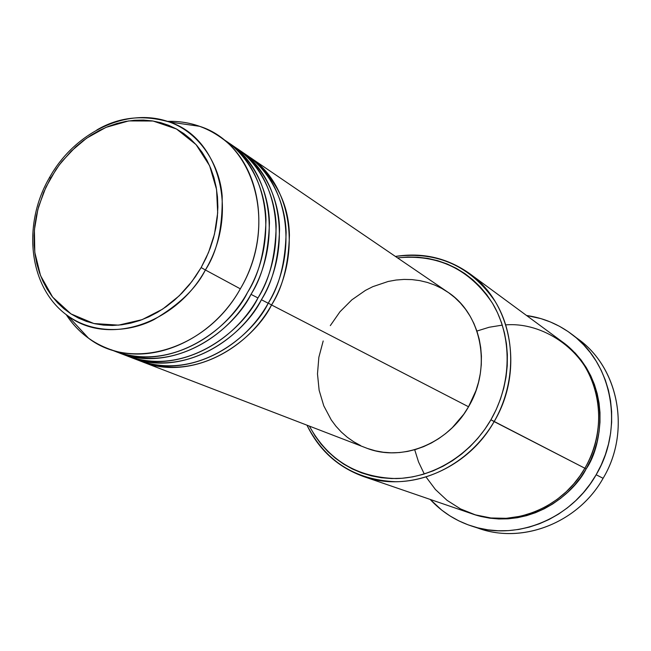 <?xml version="1.0" encoding="UTF-8"?>
<svg xmlns="http://www.w3.org/2000/svg" width="651" height="651" viewBox="0 0 651 651"><rect width="100%" height="100%" fill="white"/><g stroke="black" fill="none" stroke-linecap="round" stroke-linejoin="round"><path stroke-width="0.98" d="M49.566 177.471L50.607 178.179L59.274 164.923L71.081 151.252L86.583 138.199L105.975 127.376L128.678 120.923L153.075 121.021L176.511 129.012L196.073 144.612L209.622 165.761L216.563 189.457L217.678 212.893L214.472 234.189L208.532 252.466L201.143 267.569L205.382 269.978C217.133 252.157 222.723 227.5 222.17 196.016C219.835 165.273 200.126 132.796 169.317 121.989C142.829 114.421 118.669 117.082 96.828 129.98M268.277 303.097L271.548 304.969C257.202 335.273 201.346 384.603 140.494 361.085L142.374 361.834C185.177 379.492 243.922 354.705 271.548 304.969L468.533 406.769C492.107 367.465 481.732 314.042 447.717 292.071L249.659 157.135C291.225 183.761 302.569 252.824 271.548 304.969L268.277 303.097M134.814 358.815C196.106 384.293 253.8 334.044 268.196 303.236C299.338 250.871 287.994 181.556 246.306 154.857L239.527 150.235C281.444 177.072 292.804 246.916 261.401 299.729C246.875 330.423 190.369 380.412 129.012 356.658L130.941 357.432C174.086 375.245 233.432 350.092 261.401 299.729L268.196 303.236L261.401 299.729C272.525 282.542 278.579 259.041 279.564 229.225C279.027 199.955 265.006 166.623 237.802 149.087L239.527 150.235M123.185 354.331C184.99 380.103 243.384 329.162 257.959 297.946C289.5 244.914 278.123 174.81 236.101 147.899L229.152 143.163C271.41 170.212 282.794 240.862 251.001 294.35C236.28 325.443 179.115 376.115 117.245 352.134L119.223 352.923C162.717 370.883 222.675 345.364 251.001 294.35L257.959 297.946L251.001 294.35C262.263 276.944 268.407 253.149 269.441 222.968C268.944 193.347 254.818 159.658 227.378 141.991L229.152 143.163M111.272 349.742C173.589 375.806 232.708 324.149 247.47 292.527C279.401 238.811 268.017 167.893 225.637 140.771L218.508 135.913C261.132 163.181 272.525 234.645 240.325 288.832C277.92 226.288 255.233 143.668 199.645 126.318C189.376 122.689 178.651 121.037 167.47 121.371C186.219 120.866 203.234 125.716 218.508 135.913M426.071 477.012L435.397 489.479L447.017 500.31L460.542 508.919L475.393 514.868L490.878 517.976L506.291 518.318L521.012 516.162L534.593 511.946L546.726 506.152L557.289 499.268L566.272 491.725L573.759 483.872L579.903 475.971L584.85 468.232L490.919 419.781C470.608 454.894 433.086 477.818 396.199 478.566C356.968 477.476 328.014 459.988 309.355 426.096L315.1 435.991L321.098 444.12L327.876 451.566L335.395 458.231L343.573 464.049L352.337 468.964L361.622 472.911L371.33 475.848L381.372 477.736L391.658 478.55L402.074 478.273L412.522 476.89L422.898 474.416L433.102 470.86L443.014 466.262L452.535 460.656L461.559 454.097L469.998 446.651L477.761 438.392L484.759 429.4L490.919 419.781L496.176 409.625L500.473 399.039L503.768 388.142L506.03 377.043L507.235 365.862L507.373 354.714L506.445 343.72L504.476 332.986L501.482 322.619L497.502 312.74L492.587 303.423L486.802 294.773L480.194 286.871L472.846 279.784L464.838 273.566L456.245 268.293L447.164 263.98L437.684 260.685L427.902 258.414L417.909 257.186L407.795 257.007L397.517 257.877C437.871 253.898 469.542 269.058 492.555 303.358C512.41 336.543 512.06 383.122 490.919 419.781L494.133 421.596C516.088 383.561 516.064 335.11 494.923 301.087C470.421 265.958 437.252 251.074 395.409 256.437C422.662 252.165 447.424 257.91 469.697 273.656C511.979 303.22 524.275 371.29 494.133 421.596L584.85 468.232C610.378 425.795 599.156 367.669 562.09 341.661L469.697 273.656M575.647 337.316C618.084 365.252 631.82 430.669 603.095 478.306C630.852 432.15 619.085 369.019 579.26 339.944L572.139 334.5C612.436 363.917 624.301 427.91 596.153 474.75L603.095 478.306L596.153 474.75C571.139 519.327 515.877 541.266 471.731 526.089C455.521 520.727 441.663 511.832 430.156 499.407L441.785 510.164L450.028 515.958L458.841 520.873L468.15 524.852L477.867 527.847L487.9 529.833L498.153 530.76L508.529 530.622L518.92 529.418L529.214 527.139L539.321 523.803L549.127 519.449L558.517 514.111L567.412 507.829L575.712 500.676L583.32 492.726L590.156 484.051L596.153 474.75L601.239 464.912L605.373 454.642L608.498 444.055L610.597 433.257L611.639 422.361L611.623 411.481L610.548 400.731L608.441 390.226L605.316 380.07L601.223 370.354L596.21 361.191L590.327 352.655L583.638 344.835L576.225 337.804L568.16 331.611L559.534 326.322L550.429 321.985L540.932 318.616L526.545 315.491C543.308 317.883 558.509 324.214 572.139 334.5M584.891 468.167L586.16 468.899C574.174 493.58 528.693 532.518 472.691 514.013L480.739 516.438L489.707 518.172L498.861 518.977L508.114 518.823L517.382 517.724L526.561 515.665L535.561 512.679L544.293 508.773L552.658 503.996L560.576 498.389L567.965 492.01L574.735 484.922L580.822 477.191L586.16 468.899L584.891 468.167M414.703 449.735L418.544 461.966L424.281 474.001M330.317 325.614L339.977 311.748L351.833 299.859L365.463 290.379L372.795 286.668L388.175 281.468L396.077 280.036L404.035 279.417L411.961 279.605L419.781 280.622L427.43 282.453L434.827 285.089L441.907 288.507L448.596 292.681L454.813 297.58L460.517 303.163L465.628 309.371L470.103 316.15L473.887 323.433L476.939 331.156L479.234 339.244L480.723 347.61L481.414 356.17L481.276 364.845L480.316 373.544L478.542 382.17L475.962 390.641L468.533 406.769L271.548 304.969C282.542 288.002 288.499 264.794 289.426 235.32C288.808 203.12 274.991 176.69 247.966 156.02L249.659 157.135M199.645 126.318L169.317 121.989C219.607 137.825 239.584 212.983 205.382 269.978L240.325 288.832C211.64 340.514 151.056 366.415 107.203 348.293C90.123 341.531 76.46 330.301 66.199 314.604C72.285 323.978 79.748 331.864 88.577 338.243C132.047 371.827 207.205 349.213 240.325 288.832L205.382 269.978C175.225 324.987 107.195 346.08 67.761 315.768C93.191 334.093 128.434 332.783 153.913 319.641C179.155 304.758 196.317 288.206 205.382 269.978L201.143 267.569L195.43 276.667L189.002 285.211L181.938 293.113L174.313 300.29L166.208 306.67L157.713 312.195L148.9 316.809L139.884 320.471L130.745 323.14L121.574 324.816L112.477 325.467L103.533 325.109L94.826 323.742L86.453 321.407L78.486 318.111L71 313.912L64.058 308.843L57.727 302.975L52.064 296.36L47.108 289.068L42.909 281.175L39.491 272.753L36.879 263.891L35.105 254.663L34.169 245.158L34.072 235.467L34.82 225.669L36.399 215.855L38.8 206.115L45.928 187.195L55.962 169.569L61.959 161.44L75.662 146.906L83.247 140.64L91.23 135.107L99.546 130.379L108.123 126.497L116.879 123.495L125.741 121.411L134.627 120.264L143.456 120.085L152.139 120.874L160.602 122.632L168.747 125.35L176.511 129.012L183.81 133.593L190.564 139.045L196.708 145.344L202.176 152.407L206.904 160.187L210.834 168.609L213.935 177.593L216.156 187.049L217.475 196.879L217.873 206.985L217.336 217.271L215.88 227.622L213.504 237.94L210.232 248.104L206.098 258.016L201.143 267.569L191.882 281.558L179.22 295.814L162.652 309.119L142.138 319.649L118.555 325.142L93.899 323.539L71 313.912L52.65 297.116L40.533 275.593L34.796 252.328L34.405 229.827L37.831 209.646L43.609 192.427L50.607 178.179L49.46 177.422M119.223 352.923L127.067 355.942C170.326 373.804 229.876 348.529 257.959 297.946C269.294 280.483 275.365 256.567 276.179 226.182C275.438 196.382 260.603 162.66 232.57 145.621M107.203 348.293L115.251 351.394C158.86 369.41 219.029 343.761 247.47 292.527C258.952 274.828 265.12 250.602 265.982 219.843C265.258 189.677 250.31 155.597 222.015 138.435M471.731 526.089L480.259 528.84C523.892 543.845 578.438 522.24 603.095 478.306C577.64 523.786 520.271 545.009 476.044 527.375M562.757 342.157L575.167 353.037L581.115 360.036L586.339 367.669L590.791 375.863L594.42 384.529L597.179 393.595L599.042 402.969L599.978 412.547L599.978 422.239L599.042 431.947L597.162 441.565L594.371 450.997L590.693 460.143L586.16 468.899C602.753 445.715 613.136 380.192 562.757 342.157M363.404 476.475C337.779 467.117 318.966 450.02 306.971 425.176C325.354 461.014 354.893 479.86 395.58 481.732C433.81 481.602 473.041 458.06 494.133 421.596C467.337 469.517 408.771 493.1 363.404 476.475L471.902 513.753C511.735 528.287 562.187 508.675 584.85 468.232C595.307 450.272 604.82 419.871 593.59 384.896C582.694 349.66 543.146 321.92 505.803 324.873M142.374 361.834L366.041 447.912C401.195 462.291 447.595 444.299 468.533 406.769L463.748 414.256L452.29 427.683L445.74 433.493L438.725 438.619L431.336 443.014L423.63 446.635L415.704 449.442L407.624 451.42L399.478 452.551L391.357 452.827L383.325 452.242L375.472 450.826L367.864 448.588M360.589 445.553L353.705 441.76L347.268 437.252L341.352 432.077L335.997 426.283L331.261 419.936L323.775 405.817L319.136 390.283L317.485 373.894L318.86 357.253L323.197 340.969M130.941 357.432L138.598 360.377C181.507 378.085 240.455 353.184 268.196 303.236C279.385 286.001 285.366 262.377 286.131 232.358C285.358 202.917 270.645 169.561 242.864 152.635M502.303 325.118L489.104 327.266L476.906 331.058M169.317 121.989C126.961 106.642 74.515 132.47 49.533 177.52C21.841 224.741 28.668 288.108 67.761 315.768L88.577 338.243"/></g></svg>
